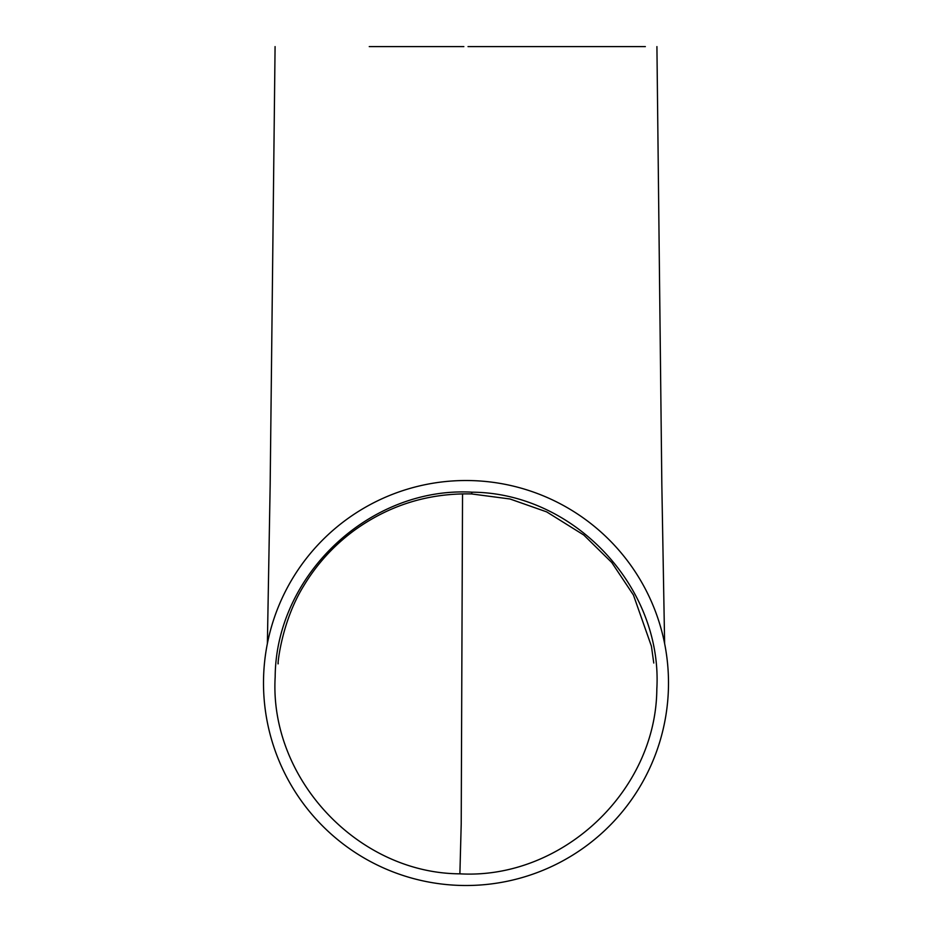 <?xml version="1.0" encoding="UTF-8"?>
<svg xmlns="http://www.w3.org/2000/svg" width="932" height="932" viewBox="0 0 932 932"><rect width="100%" height="100%" fill="white"/><g stroke="black" fill="none" stroke-linecap="round" stroke-linejoin="round"><path stroke-width="1.4" d="M459.884 873.832C561.786 879.633 656.14 791.396 656.827 689.028C662.699 587.125 574.03 492.807 472.116 492.189C370.225 486.294 275.779 574.823 275.173 676.958C269.208 778.686 357.981 873.307 459.884 873.832L461.212 824.016L462.54 493.867M644.781 46.6L469.099 46.6M645.352 46.6L468.027 46.6M369.247 46.6L463.845 46.6M472.489 480.621A202.489 202.489 0 0 0 263.605 676.527A202.489 202.489 0 0 0 459.511 885.4A202.489 202.489 0 0 0 668.395 689.494A202.489 202.489 0 0 0 472.489 480.621M653.763 663.025L651.433 646.237L633.434 595.035L611.776 562.532L583.805 535.038L546.688 511.889L510.014 498.993L471.464 493.925L472.116 492.189M275.08 46.6L270.163 484.955L267.379 643.569M656.92 46.6L661.837 484.908L664.621 643.604M471.464 493.925C428.242 493.016 389.11 505.214 354.09 530.541C333.505 545.756 316.67 564.268 303.576 586.088C279.798 624.603 277.177 670.457 278.237 663.118"/></g></svg>
